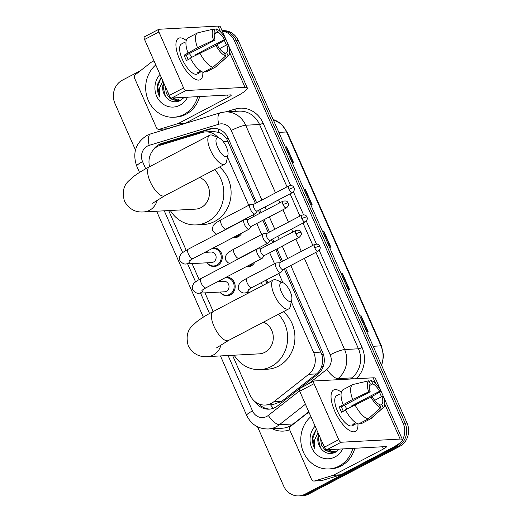 <?xml version="1.0" encoding="UTF-8"?>
<svg xmlns="http://www.w3.org/2000/svg" width="522" height="522" viewBox="0 0 522 522"><rect width="100%" height="100%" fill="white"/><g stroke="black" fill="none" stroke-linecap="round" stroke-linejoin="round"><path stroke-width="0.78" d="M241.908 232.936A9.357 8.509 86.9 0 1 238.202 236.753A9.357 8.509 86.9 0 1 234.978 237.64A9.357 8.509 86.9 0 1 233.158 237.523M254.814 262.194A9.357 8.509 86.9 0 1 251.108 266.005A9.357 8.509 86.9 0 1 247.878 266.899A9.357 8.509 86.9 0 1 246.058 266.781M266.129 280.079A9.357 8.509 86.9 0 1 267.943 282.82M226.431 277.071A9.357 8.509 86.9 0 1 234.939 284.281A9.357 8.509 86.9 0 1 230.404 294.871A9.357 8.509 86.9 0 1 227.174 295.765A9.357 8.509 86.9 0 1 219.938 292.052M213.531 247.813A9.357 8.509 86.9 0 1 222.033 255.03A9.357 8.509 86.9 0 1 217.498 265.613A9.357 8.509 86.9 0 1 214.274 266.507A9.357 8.509 86.9 0 1 207.032 262.801M218.092 137.56A17.539 15.947 -93.1 0 0 205.524 131.922A17.539 15.947 -93.1 0 0 202.073 132.529L160.541 145.129A17.539 15.947 -93.1 0 0 157.944 146.199A17.539 15.947 -93.1 0 0 149.592 166.707M255.415 203.423L226.757 139.015C224.662 135.89 222.052 133.691 218.933 132.438L213.348 131.498L205.524 131.922M232.499 355.28L250.038 395.043A17.539 15.947 -93.1 0 0 265.32 405.039L272.83 404.635L281.652 401.392L316.613 373.889C319.216 371.781 320.952 369.061 321.833 365.733C322.818 362.164 322.857 358.529 321.943 354.823L284.294 268.908M281.221 261.933L275.76 249.555M272.686 242.586L271.388 239.65M268.315 232.681L262.86 220.304M259.78 213.328L258.488 210.392M265.32 405.039A17.539 15.947 -93.1 0 0 273.75 401.816L308.711 374.313A17.539 15.947 -93.1 0 0 313.683 352.5L291.309 301.768M291.778 299.608L290.297 306.394A16.371 6.29 -117.7 0 1 288.666 308.926A16.371 6.29 -117.7 0 1 274.259 294.786A16.371 6.29 -117.7 0 1 273.463 279.923A16.371 6.29 -117.7 0 1 276.471 280.027L282.891 282.663A10.525 4.045 62.3 0 0 281.469 292.15A10.525 4.045 62.3 0 0 287.518 300.444A10.525 4.045 62.3 0 0 291.778 299.608A10.525 4.045 62.3 0 0 290.219 291.681A10.525 4.045 62.3 0 0 282.891 282.663L278.813 273.43M274.552 263.78L269.685 252.746M266.611 245.771L265.907 244.179M261.652 234.522L256.778 223.488M253.705 216.519L253 214.92M248.746 205.27L227.488 157.07M168.678 210.581L186.204 250.306M192.063 263.603L199.104 279.564M204.97 292.855L213.198 311.517M206.471 252.289A9.357 8.509 86.9 0 1 207.227 251.121M219.37 281.547A9.357 8.509 86.9 0 1 220.127 280.379M256.648 202.771L228.231 138.33A17.539 15.947 -93.1 0 0 212.95 128.334A17.539 15.947 -93.1 0 0 209.498 128.947L161.735 143.439A17.539 15.947 -93.1 0 0 159.138 144.503A17.539 15.947 -93.1 0 0 152.907 150.375M159.06 145.664A17.539 15.947 86.9 0 1 161.083 144.398A17.539 15.947 86.9 0 1 163.68 143.335L211.443 128.843A17.539 15.947 86.9 0 1 213.922 128.314M222.222 31.046A17.539 15.947 86.9 0 1 234.502 40.892L403.134 423.238A17.539 15.947 86.9 0 1 402.495 439.889M135.466 150.01L114.977 103.558A17.539 15.947 86.9 0 1 122.331 80.199L140.529 70.659M401.301 441.775A17.539 15.947 86.9 0 1 395.78 446.604L304.939 494.23A17.539 15.947 86.9 0 1 298.897 495.9A17.539 15.947 86.9 0 1 283.609 485.904L257.548 426.813M222.098 30.772A17.539 15.947 86.9 0 1 236.446 40.788L405.079 423.133A17.539 15.947 86.9 0 1 397.725 446.499L306.884 494.125A17.539 15.947 86.9 0 1 300.842 495.796A17.539 15.947 86.9 0 0 306.884 494.125L397.725 446.499A17.539 15.947 86.9 0 0 405.079 423.133L236.446 40.788A17.539 15.947 86.9 0 0 222.098 30.772M299.772 388.433L317.722 374.32A17.539 15.947 -93.1 0 0 322.687 352.5L285.534 268.256M282.461 261.287L276.999 248.909M273.926 241.94L272.628 238.998M269.554 232.029L264.093 219.651M261.02 212.682L259.728 209.746M255.206 401.764A17.539 15.947 -93.1 0 0 269.078 409.163A17.539 15.947 -93.1 0 0 277.515 405.946L299.334 388.779M270.05 409.078A17.539 15.947 86.9 0 1 258.912 403.93M222.085 30.746L223.103 30.687A17.539 15.947 86.9 0 1 238.391 40.683L407.023 423.029A17.539 15.947 86.9 0 1 399.669 446.395L308.828 494.021A17.539 15.947 86.9 0 1 302.786 495.691L298.897 495.9M359.775 315.908L361.152 315.83L368.141 331.672L366.764 331.751M303.876 189.16L305.253 189.088L312.234 204.931L310.864 205.002M285.24 146.917L286.617 146.839L293.605 162.681L292.229 162.76M341.14 273.658L342.517 273.587L349.505 289.429L348.128 289.501M322.505 231.409L323.881 231.337L330.87 247.18L329.493 247.252M322.57 231.546L323.49 231.383A4.678 0.75 -23.8 0 1 323.881 231.337M341.199 273.796L342.119 273.632A4.678 0.75 -23.8 0 1 342.517 273.587M285.299 147.047L286.219 146.891A4.678 0.75 -23.8 0 1 286.617 146.839M303.935 189.297L304.855 189.134A4.678 0.75 -23.8 0 1 305.253 189.088M359.834 316.038L360.754 315.882A4.678 0.75 -23.8 0 1 361.152 315.83M197.747 96.648A29.239 26.583 86.9 0 1 183.901 114.442A29.239 26.583 86.9 0 1 173.819 117.228A29.239 26.583 86.9 0 1 147.406 98.156A29.239 26.583 86.9 0 1 155.778 64.917M199.691 96.544A29.239 26.583 86.9 0 1 185.845 114.338A29.239 26.583 86.9 0 1 175.764 117.124L173.819 117.228M187.548 97.196A19.06 17.33 86.9 0 1 179.849 105.255A19.06 17.33 86.9 0 1 158.146 98.952A19.06 17.33 86.9 0 1 159.98 74.444M163.882 83.292L163.079 86.822L165.435 96.231C169.356 101.496 174.185 103.004 179.933 100.759L184.266 97.366M165.389 86.711L166.322 93.445L170.139 98.665L177.252 101L181.93 99.578M166.094 88.303L170.916 98.619L177.637 100.974M173.408 97.953L179.17 100.713M172.632 97.992L178.792 100.798M180.358 100.335A13.213 12.013 86.9 0 1 178.237 99.565L180.312 100.355M165.435 96.231A13.213 12.013 86.9 0 1 163.608 82.665M161.22 77.243L157.742 83.951C156.835 88.596 157.507 92.955 159.758 97.033L159.282 88.675L162.864 80.975M161.233 77.276L157.696 86.593L159.758 97.033M179.666 59.508A23.386 8.991 -117.7 0 1 176.123 47.646A23.386 8.991 -117.7 0 1 186.25 40.488A23.386 8.991 -117.7 0 0 178.524 38.276A23.386 8.991 -117.7 0 0 179.666 59.508A23.386 8.991 -117.7 0 0 191.169 76.349A23.386 8.991 -117.7 0 0 202.817 72.095A23.386 8.991 -117.7 0 1 200.246 79.703A23.386 8.991 -117.7 0 1 179.666 59.508M177.924 123.642A2.923 2.656 -93.1 0 0 178.361 123.466L185.649 123.075A2.923 2.656 86.9 0 1 185.219 123.251L177.924 123.642L159.53 129.228A2.923 2.656 -93.1 0 1 156.404 127.662L134.63 78.28A2.923 2.656 -93.1 0 1 135.452 74.646L150.943 62.464A2.923 2.656 -93.1 0 1 151.341 62.203L153.977 60.826M185.649 123.075L235.637 96.864A23.386 3.739 156.2 0 0 247.317 87.95A23.386 3.739 156.2 0 0 245.04 87.357L185.976 90.528L171.634 98.045L230.698 94.88A5.846 0.933 -23.8 0 1 231.266 95.024A5.846 0.933 -23.8 0 1 228.349 97.255L178.361 123.466M185.219 123.251L166.818 128.836A2.923 2.656 86.9 0 1 166.244 128.934L158.956 129.325M225.765 39.085L220.297 26.687A23.386 3.739 156.2 0 0 218.02 26.1L158.962 29.265A2.923 1.122 62.3 0 0 158.766 29.317A2.923 1.122 62.3 0 0 158.91 31.973L144.568 39.496A2.923 1.122 -117.7 0 1 144.424 36.84L158.766 29.317M171.634 98.045A2.923 1.122 -117.7 0 1 169.258 95.474L183.6 87.95L158.91 31.973M183.6 87.95A2.923 1.122 62.3 0 0 185.976 90.528M169.258 95.474L144.568 39.496M188.266 59.56A11.693 4.496 62.3 0 1 187.391 57.746A11.693 4.496 62.3 0 1 186.38 55.097L215.071 40.057A11.693 4.496 -117.7 0 1 215.214 32.286L213.779 29.036A15.203 5.84 -117.7 0 0 213.57 40.135L197.505 47.75L184.149 55.215A16.958 6.518 -117.7 0 0 185.206 57.864A16.958 6.518 -117.7 0 0 186.478 60.5L190.458 58.412M214.346 33.884L217.641 32.155A11.693 4.496 -117.7 0 1 224.48 39.555L195.796 54.595A11.693 4.496 62.3 0 1 196.037 55.025M189.329 53.557A11.693 4.496 -117.7 0 1 191.731 57.276M200.742 71.038L197.694 72.636A16.958 6.518 -117.7 0 0 200.122 72.506L197.257 74.007A16.958 6.518 -117.7 0 1 182.335 59.371A16.958 6.518 -117.7 0 1 181.512 43.972L184.383 42.465M206.138 71.99A19.294 7.412 -117.7 0 1 205.994 72.069A19.294 7.412 -117.7 0 1 205.851 72.14L215.41 67.129L228.094 55.854L226.665 52.605L224.643 53.668M205.44 71.214L205.851 72.14M203.417 72.271A19.294 7.412 -117.7 0 1 190.269 58.046L215.899 45.421L217.393 45.342A11.693 4.496 -117.7 0 0 224.232 52.735L225.667 55.984L212.976 67.26L203.417 72.271M219.566 48.631L226.809 44.833L228.303 44.755A15.203 5.84 -117.7 0 1 228.466 55.58L216.154 66.64A19.294 7.412 -117.7 0 1 215.553 67.057A19.294 7.412 -117.7 0 1 215.41 67.129M212.976 67.26A19.294 7.412 -117.7 0 1 199.835 53.029M215.775 45.479L225.974 39.476L224.48 39.555M217.641 32.155L216.212 28.906L213.955 29.434M216.212 28.906A15.203 5.84 -117.7 0 1 225.974 39.476L228.264 44.755M228.466 55.58A15.203 5.84 -117.7 0 1 228.094 55.854M225.667 55.984A15.203 5.84 -117.7 0 1 215.899 45.421M226.809 44.833A11.693 4.496 -117.7 0 1 226.665 52.605M187.94 52.761A19.294 7.412 -117.7 0 1 188.077 37.891L197.636 32.879A19.294 7.412 -117.7 0 1 197.786 32.808L213.779 29.036M197.505 47.75A19.294 7.412 -117.7 0 1 197.636 32.879M215.071 40.057L213.57 40.135M186.38 55.097L184.149 55.215M196.977 54.529L195.796 54.595M200.122 72.506L199.711 71.579M217.648 147.452A10.525 4.045 62.3 0 0 223.703 155.745A10.525 4.045 62.3 0 0 227.957 154.91A10.525 4.045 62.3 0 0 226.398 146.982A10.525 4.045 62.3 0 0 219.07 137.958A10.525 4.045 62.3 0 0 217.648 147.452M227.957 154.91L226.476 161.69A16.371 6.29 -117.7 0 1 224.845 164.228A16.371 6.29 -117.7 0 1 210.438 150.088A16.371 6.29 -117.7 0 1 209.642 135.224A16.371 6.29 -117.7 0 1 212.65 135.322L219.07 137.958M152.62 203.241L164.606 195.809A16.371 6.29 62.3 0 1 150.199 181.676A16.371 6.29 62.3 0 1 149.403 166.812C142.76 170.263 137.299 173.65 133.019 176.965L128.634 180.958C123.414 185.793 122.044 192.572 124.51 201.29C129.045 209.1 135.466 212.643 143.778 211.912L195.45 209.146A16.371 14.884 -93.1 0 0 201.1 207.58A16.371 14.884 -93.1 0 0 209.446 192.076A16.371 14.884 -93.1 0 0 199.619 177.454M214.607 169.591A32.162 29.239 86.9 0 1 207.384 221.843A32.162 29.239 86.9 0 1 196.298 224.91A32.162 29.239 86.9 0 1 170.322 210.49M219.553 167.001A32.162 29.239 86.9 0 1 214.679 221.452A32.162 29.239 86.9 0 1 203.587 224.519L196.298 224.91M216.441 347.939L228.427 340.507A16.371 6.29 62.3 0 1 214.02 326.374A16.371 6.29 62.3 0 1 213.224 311.51C206.582 314.968 201.12 318.348 196.84 321.663L192.455 325.656C187.235 330.491 185.865 337.271 188.331 345.988C192.866 353.799 199.287 357.342 207.599 356.617L259.271 353.844A16.371 14.884 -93.1 0 0 264.915 352.285A16.371 14.884 -93.1 0 0 273.267 336.781A16.371 14.884 -93.1 0 0 263.44 322.152M278.428 314.29A32.162 29.239 86.9 0 1 271.205 366.542A32.162 29.239 86.9 0 1 260.119 369.609A32.162 29.239 86.9 0 1 234.143 355.188M283.374 311.699A32.162 29.239 86.9 0 1 278.5 366.15A32.162 29.239 86.9 0 1 267.408 369.217L260.119 369.609M204.826 252.374L211.058 252.041A5.266 4.783 86.9 0 1 215.971 256.015A5.266 4.783 86.9 0 1 213.439 262.051A5.266 4.783 86.9 0 1 211.625 262.553L186.152 263.917C184.403 264.465 182.374 263.434 180.07 260.811C178.994 259.127 179.177 257.098 180.612 254.716C181.082 253.581 183.581 251.761 188.129 249.248A5.266 2.023 62.3 0 0 188.383 254.025A5.266 2.023 62.3 0 0 188.52 254.325A5.266 2.023 62.3 0 0 193.016 258.573L249.144 229.145A5.266 2.023 62.3 0 0 249.412 228.91L251.441 226.287M212.245 248.485A8.77 7.974 86.9 0 1 212.819 248.433A8.77 7.974 86.9 0 1 221.002 255.056A8.77 7.974 86.9 0 1 216.78 265.117A8.77 7.974 86.9 0 1 213.759 265.952A8.77 7.974 86.9 0 1 207.195 262.788M206.634 252.283A8.77 7.974 86.9 0 1 207.704 250.873M247.911 219.553L244.603 219.729A5.266 2.023 62.3 0 0 244.257 219.821A5.266 2.023 62.3 0 0 244.511 224.597A5.266 2.023 62.3 0 0 248.792 229.236A5.266 2.023 62.3 0 0 249.144 229.145M283.074 204.663A3.798 1.462 62.3 0 1 282.891 201.211L247.8 219.612A3.798 1.462 62.3 0 0 247.989 223.064A3.798 1.462 62.3 0 0 251.082 226.411A3.798 1.462 62.3 0 0 251.33 226.346L286.421 207.945C289.886 204.585 288.033 203.678 288.137 203.045A3.798 0.607 -23.8 0 0 287.766 202.954A3.798 0.607 156.2 0 0 283.074 204.663A3.798 1.462 62.3 0 0 286.421 207.945M217.733 281.632L223.964 281.299A5.266 4.783 86.9 0 1 228.877 285.273A5.266 4.783 86.9 0 1 226.339 291.309A5.266 4.783 86.9 0 1 224.525 291.811L199.058 293.175C197.309 293.723 195.28 292.685 192.977 290.069C191.9 288.385 192.076 286.356 193.518 283.968C193.982 282.839 196.487 281.019 201.029 278.507A5.266 2.023 62.3 0 0 201.29 283.283A5.266 2.023 62.3 0 0 201.42 283.583A5.266 2.023 62.3 0 0 205.916 287.831L262.044 258.403A5.266 2.023 62.3 0 0 262.318 258.168L264.347 255.545M225.152 277.743A8.77 7.974 86.9 0 1 225.719 277.691A8.77 7.974 86.9 0 1 233.908 284.314A8.77 7.974 86.9 0 1 229.687 294.369A8.77 7.974 86.9 0 1 226.659 295.211A8.77 7.974 86.9 0 1 220.101 292.046M219.54 281.534A8.77 7.974 86.9 0 1 220.604 280.125M260.817 248.811L257.503 248.987A5.266 2.023 62.3 0 0 257.157 249.079A5.266 2.023 62.3 0 0 257.411 253.855A5.266 2.023 62.3 0 0 261.698 258.494A5.266 2.023 62.3 0 0 262.044 258.403M295.981 233.921A3.798 1.462 62.3 0 1 295.798 230.47L260.706 248.87A3.798 1.462 62.3 0 0 260.889 252.322A3.798 1.462 62.3 0 0 263.982 255.669A3.798 1.462 62.3 0 0 264.236 255.604L299.328 237.203C302.793 233.843 300.933 232.936 301.037 232.303A3.798 0.607 -23.8 0 0 300.665 232.205A3.798 0.607 156.2 0 0 295.981 233.921A3.798 1.462 62.3 0 0 299.328 237.203M253.809 204.265L250.495 204.441A5.266 2.023 62.3 0 0 250.149 204.533A5.266 2.023 62.3 0 0 250.593 209.72A5.266 2.023 62.3 0 0 254.69 213.948A5.266 2.023 62.3 0 0 255.036 213.85A5.266 2.023 62.3 0 0 255.31 213.622L257.339 210.992M240.283 233.791A8.77 7.974 86.9 0 1 237.484 236.251A8.77 7.974 86.9 0 1 234.456 237.086A8.77 7.974 86.9 0 1 233.973 237.092M288.973 189.375A3.798 1.462 62.3 0 1 288.79 185.923L253.699 204.324A3.798 1.462 62.3 0 0 253.881 207.776A3.798 1.462 62.3 0 0 256.974 211.123A3.798 1.462 62.3 0 0 257.229 211.051L292.32 192.657C295.785 189.29 293.925 188.39 294.03 187.757A3.798 0.607 -23.8 0 0 293.658 187.659A3.798 0.607 156.2 0 0 288.973 189.375A3.798 1.462 62.3 0 0 292.32 192.657M266.716 233.517L263.401 233.693A5.266 2.023 62.3 0 0 263.055 233.791A5.266 2.023 62.3 0 0 263.499 238.978A5.266 2.023 62.3 0 0 267.59 243.2A5.266 2.023 62.3 0 0 267.943 243.108A5.266 2.023 62.3 0 0 268.217 242.874L270.246 240.25M253.183 263.042A8.77 7.974 86.9 0 1 250.39 265.502A8.77 7.974 86.9 0 1 247.363 266.344A8.77 7.974 86.9 0 1 246.88 266.35M301.879 218.633A3.798 1.462 62.3 0 1 301.69 215.181L266.598 233.582A3.798 1.462 62.3 0 0 266.788 237.027A3.798 1.462 62.3 0 0 269.881 240.374A3.798 1.462 62.3 0 0 270.128 240.309L305.22 221.915C308.685 218.548 306.832 217.648 306.936 217.015A3.798 0.607 -23.8 0 0 306.564 216.917A3.798 0.607 156.2 0 0 301.879 218.633A3.798 1.462 62.3 0 0 305.22 221.915M279.616 262.775L276.301 262.951A5.266 2.023 62.3 0 0 276.301 262.951A5.266 2.023 62.3 0 0 275.955 263.042A5.266 2.023 62.3 0 0 276.406 268.236A5.266 2.023 62.3 0 0 280.497 272.458A5.266 2.023 62.3 0 0 280.843 272.367A5.266 2.023 62.3 0 0 281.117 272.132L283.146 269.509M314.779 247.885A3.798 1.462 62.3 0 1 314.596 244.44L279.505 262.834A3.798 1.462 62.3 0 0 279.688 266.285A3.798 1.462 62.3 0 0 282.78 269.633A3.798 1.462 62.3 0 0 283.035 269.567L318.126 251.167C321.591 247.806 319.732 246.899 319.836 246.267A3.798 0.607 -23.8 0 0 319.471 246.175A3.798 0.607 156.2 0 0 314.779 247.885A3.798 1.462 62.3 0 0 318.126 251.167M260.83 282.859A5.266 4.783 86.9 0 1 262.488 285.678M265.274 280.529A8.77 7.974 86.9 0 1 267.055 283.283M334.785 411.225A23.386 8.991 -117.7 0 1 331.242 399.363A23.386 8.991 -117.7 0 1 341.375 392.205A23.386 8.991 -117.7 0 0 333.649 389.993A23.386 8.991 -117.7 0 0 334.785 411.225A23.386 8.991 -117.7 0 0 346.295 428.066A23.386 8.991 -117.7 0 0 357.942 423.805A23.386 8.991 -117.7 0 1 355.371 431.42A23.386 8.991 -117.7 0 1 334.785 411.225M333.049 475.359A2.923 2.656 -93.1 0 0 333.486 475.183L340.775 474.792A2.923 2.656 86.9 0 1 340.344 474.968L333.049 475.359L314.655 480.938A2.923 2.656 -93.1 0 1 311.53 479.379L289.749 429.998A2.923 2.656 -93.1 0 1 290.578 426.363L306.068 414.181A2.923 2.656 -93.1 0 1 306.466 413.92L309.102 412.537M340.775 474.792L390.763 448.581A23.386 3.739 156.2 0 0 402.442 439.661A23.386 3.739 156.2 0 0 400.165 439.074L341.101 442.238L326.759 449.762L385.823 446.597A5.846 0.933 -23.8 0 1 386.391 446.741A5.846 0.933 -23.8 0 1 383.474 448.972L333.486 475.183M340.344 474.968L321.943 480.547A2.923 2.656 86.9 0 1 321.369 480.651L314.074 481.043M380.89 390.802L375.422 378.404A23.386 3.739 156.2 0 0 373.145 377.817L314.081 380.982A2.923 1.122 62.3 0 0 313.892 381.034A2.923 1.122 62.3 0 0 314.035 383.69L299.693 391.206A2.923 1.122 -117.7 0 1 299.55 388.551L313.892 381.034M326.759 449.762A2.923 1.122 -117.7 0 1 324.377 447.184L338.726 439.668L314.035 383.69M338.726 439.668A2.923 1.122 62.3 0 0 341.101 442.238M324.377 447.184L299.693 391.206M343.391 411.277A11.693 4.496 62.3 0 1 342.517 409.463A11.693 4.496 62.3 0 1 341.505 406.814L370.189 391.774A11.693 4.496 -117.7 0 1 370.339 383.996L368.904 380.753A15.203 5.84 -117.7 0 0 368.695 391.852L352.631 399.467L339.274 406.932A16.958 6.518 -117.7 0 0 340.331 409.581A16.958 6.518 -117.7 0 0 341.597 412.21L345.584 410.122M369.472 385.595L372.767 383.872A11.693 4.496 -117.7 0 1 379.605 391.265L350.921 406.305A11.693 4.496 62.3 0 1 351.156 406.736M344.448 405.268A11.693 4.496 -117.7 0 1 346.856 408.994M355.86 422.755L352.82 424.353A16.958 6.518 -117.7 0 0 355.247 424.223L352.383 425.724A16.958 6.518 -117.7 0 1 337.46 411.082A16.958 6.518 -117.7 0 1 336.638 395.689L339.509 394.182M361.263 423.701A19.294 7.412 -117.7 0 1 361.12 423.786A19.294 7.412 -117.7 0 1 360.97 423.857L370.535 418.84L383.22 407.571L381.791 404.322L379.768 405.379M360.565 422.924L360.97 423.857M358.542 423.988A19.294 7.412 -117.7 0 1 345.394 409.757L371.025 397.131L372.519 397.053A11.693 4.496 -117.7 0 0 379.357 404.452L380.792 407.702L368.101 418.97L358.542 423.988M374.692 400.348L381.934 396.55L383.429 396.466A15.203 5.84 -117.7 0 1 383.592 407.297L371.279 418.357A19.294 7.412 -117.7 0 1 370.679 418.768A19.294 7.412 -117.7 0 1 370.535 418.84M368.101 418.97A19.294 7.412 -117.7 0 1 354.96 404.746M370.901 397.196L381.099 391.187L379.605 391.265M372.767 383.872L371.338 380.623L369.08 381.151M371.338 380.623A15.203 5.84 -117.7 0 1 381.099 391.187M383.592 407.297A15.203 5.84 -117.7 0 1 383.22 407.571M380.792 407.702A15.203 5.84 -117.7 0 1 371.025 397.131M381.934 396.55A11.693 4.496 -117.7 0 1 381.791 404.322M343.065 404.478A19.294 7.412 -117.7 0 1 343.202 389.608L352.761 384.59A19.294 7.412 -117.7 0 1 352.911 384.518L368.904 380.753M352.631 399.467A19.294 7.412 -117.7 0 1 352.761 384.59M370.189 391.774L368.695 391.852M341.505 406.814L339.274 406.932M352.102 406.246L350.921 406.305M355.247 424.223L354.836 423.29M352.872 448.359A29.239 26.583 86.9 0 1 339.026 466.159A29.239 26.583 86.9 0 1 328.945 468.945A29.239 26.583 86.9 0 1 302.532 449.866A29.239 26.583 86.9 0 1 310.903 416.628M354.816 448.254A29.239 26.583 86.9 0 1 340.97 466.055A29.239 26.583 86.9 0 1 330.889 468.841L328.945 468.945M342.667 448.907A19.06 17.33 86.9 0 1 334.974 456.965A19.06 17.33 86.9 0 1 313.272 450.669A19.06 17.33 86.9 0 1 315.105 426.161M319.007 435.009L318.205 438.539L320.554 447.948C324.475 453.207 329.31 454.721 335.059 452.476L339.391 449.083M320.515 438.428L321.448 445.162L325.265 450.375L332.377 452.718L337.055 451.289M321.219 440.02L326.041 450.336L332.762 452.691M328.527 449.664L334.295 452.424M327.757 449.71L333.91 452.515M335.483 452.045A13.213 12.013 86.9 0 1 333.362 451.276L335.437 452.065M320.554 447.948A13.213 12.013 86.9 0 1 318.733 434.382M316.339 428.96L312.867 435.668C311.96 440.314 312.632 444.672 314.883 448.75L314.407 440.392L317.989 432.692M316.352 428.986L312.822 438.31L314.883 448.75M273.371 408.276A17.539 6.153 -128.2 0 1 270.494 404.759M228.212 138.284A17.539 2.806 156.2 0 0 226.757 139.015M218.933 132.438A17.539 7.125 -106.9 0 1 218.574 129.143M323.32 354.131A17.539 2.806 156.2 0 0 321.943 354.823M322.988 367.155A17.539 6.153 -128.2 0 1 321.833 365.733M228.114 141.527L223.357 141.782M320.991 352.109L313.683 352.5M316.613 373.889L308.711 374.313M281.652 401.392L273.75 401.816M261.907 200.017L231.253 130.507A11.693 10.636 -93.1 0 0 218.764 124.249L149.194 145.357A11.693 10.636 -93.1 0 0 147.465 146.069A11.693 10.636 -93.1 0 0 142.565 161.644L145.716 168.795M149.194 145.357A11.693 4.75 -106.9 0 1 150.662 133.906L146.897 135.452C135.629 142.858 132.236 153.076 136.725 166.1A11.693 1.873 -23.8 0 1 142.565 161.644M228.068 355.515L252.498 410.905A11.693 10.636 -93.1 0 0 266.722 416.458A11.693 10.636 -93.1 0 0 268.308 415.427L299.543 390.854M305.435 404.23L279.42 424.693A23.386 21.265 86.9 0 1 276.242 426.755A23.386 21.265 86.9 0 1 268.178 428.986L282.03 428.242A23.386 21.265 -93.1 0 0 290.095 426.011A23.386 21.265 -93.1 0 0 293.273 423.949L308.763 411.767M293.586 423.994A2.923 1.024 51.8 0 0 293.273 423.949L279.42 424.693A11.693 4.104 -128.2 0 1 268.308 415.427M225.856 111.871L235.037 109.091A26.315 23.927 86.9 0 1 263.134 123.172L290.623 185.493M293.403 191.802L303.523 214.744M306.31 221.06L316.43 244.002M319.21 250.312L362.066 347.476A26.315 23.927 86.9 0 1 356.324 378.718M289.677 429.821A26.315 23.927 86.9 0 1 272.301 428.764M234.502 40.892L238.391 40.683M304.939 494.23L308.828 494.021M395.78 446.604L399.669 446.395M403.134 423.238L407.023 423.029M225.302 111.904A23.386 21.265 86.9 0 1 245.673 125.234L259.532 124.49A23.386 21.265 -93.1 0 0 239.154 111.16L225.302 111.904L220.232 112.798L150.662 133.906M304.398 258.37L344.605 349.538A23.386 21.265 86.9 0 1 337.982 378.626L351.835 377.882A23.386 21.265 -93.1 0 0 358.464 348.794L315.914 252.328M308.306 383.964L326.87 369.361A11.693 4.104 -128.2 0 0 337.982 378.626L336.514 379.781M350.373 379.037L351.835 377.882A2.923 1.024 51.8 0 1 353.518 378.868M326.87 369.361A11.693 10.636 -93.1 0 0 330.185 354.816A11.693 1.873 -23.8 0 1 344.605 349.538L358.464 348.794A2.923 0.47 156.2 0 0 362.066 347.476M231.253 130.507A11.693 1.873 -23.8 0 1 245.673 125.234L275.512 192.886M278.585 199.854L279.883 202.79M282.957 209.759L288.418 222.137M291.491 229.112L292.79 232.049M295.863 239.017L301.318 251.395M312.841 245.36L303.008 223.07M299.935 216.101L290.108 193.812M287.028 186.843L259.532 124.49A2.923 0.47 156.2 0 0 263.134 123.172M164.254 210.816L182.687 252.622M187.633 263.838L195.593 281.88M200.539 293.096L209.537 313.494M330.185 354.816L290.793 265.502M287.72 258.527L282.258 246.149M279.185 239.18L277.887 236.244M274.813 229.275L269.352 216.898M266.279 209.922L264.987 206.986M235.135 111.375A2.923 1.188 73.1 0 0 235.037 109.091M218.764 124.249A11.693 4.75 -106.9 0 1 220.232 112.798M220.447 355.926L246.665 415.362A11.693 1.873 -23.8 0 1 252.498 410.905M163.68 143.335L161.735 143.439M211.443 128.843L209.498 128.947M278.833 132.386L286.598 131.968A5.846 0.933 -23.8 0 1 287.172 132.112L381.51 346.008A5.846 0.933 156.2 0 0 380.936 345.864L286.598 131.968A23.386 21.265 -93.1 0 0 273.163 119.525M381.465 365.074A23.386 21.265 -93.1 0 0 380.936 345.864L373.171 346.282M330.465 247.2L323.49 231.383M311.83 204.95L304.855 189.134M293.194 162.707L286.219 146.891M349.094 289.449L342.119 273.632M367.729 331.698L360.754 315.882M245.04 87.357L229.66 52.494M226.385 45.055L224.343 40.435M220.604 31.946L218.02 26.1M228.349 97.255L227.377 95.056M159.53 129.228L166.818 128.836M143.778 211.912A16.371 14.884 -93.1 0 0 149.422 210.353A16.371 14.884 -93.1 0 0 157.285 199.952M207.599 356.617A16.371 14.884 -93.1 0 0 213.244 355.051A16.371 14.884 -93.1 0 0 221.106 344.651M190.51 259.989A5.266 4.783 86.9 0 1 187.966 263.414A5.266 4.783 86.9 0 1 186.152 263.917M203.417 289.247A5.266 4.783 86.9 0 1 200.872 292.672A5.266 4.783 86.9 0 1 199.058 293.175M216.852 234.189L215.195 233.497L213.12 231.285C212.043 229.602 212.226 227.572 213.661 225.184C214.131 224.055 216.637 222.235 221.178 219.723A5.266 2.023 62.3 0 0 221.569 224.799A5.266 2.023 62.3 0 0 225.719 229.132A5.266 2.023 62.3 0 0 226.065 229.041L255.036 213.85M229.758 263.447L228.094 262.749L226.026 260.543C224.949 258.86 225.126 256.824 226.568 254.442C227.031 253.307 229.536 251.487 234.078 248.981A5.266 2.023 62.3 0 0 234.476 254.057A5.266 2.023 62.3 0 0 238.619 258.39A5.266 2.023 62.3 0 0 238.965 258.299L267.943 243.108M249.372 288.973A5.266 4.783 86.9 0 1 246.821 292.398A5.266 4.783 86.9 0 1 245.007 292.901C243.265 293.449 241.236 292.418 238.926 289.795C237.849 288.118 238.032 286.082 239.474 283.7C239.937 282.565 242.443 280.745 246.984 278.233A5.266 2.023 62.3 0 0 247.376 283.309A5.266 2.023 62.3 0 0 251.526 287.648A5.266 2.023 62.3 0 0 251.872 287.557L280.843 272.367M400.165 439.074L384.786 404.211M381.51 396.772L379.468 392.146M375.729 383.663L373.145 377.817M383.474 448.972L382.502 446.773M314.655 480.938L321.943 480.547M246.665 415.362C251.121 424.445 258.292 428.986 268.178 428.986M136.725 166.1L139.518 172.443M156.626 211.227L203.339 317.141M381.51 346.008L383.618 355.815L381.706 365.635M273.13 119.453L281.443 124.145L287.172 132.112M247.317 87.95L228.44 45.146M215.553 67.057L205.994 72.069M164.606 195.809L224.845 164.228M149.403 166.812L209.642 135.224M228.427 340.507L288.666 308.926M213.224 311.51L273.463 279.923M282.891 201.211C288.105 200.226 287.296 202.529 288.137 203.045M213.759 265.952L217.198 265.763M193.016 258.573L188.971 261.078M212.819 248.433L216.258 248.25M188.129 249.248L244.257 219.821M295.798 230.47C301.005 229.484 300.202 231.788 301.037 232.303M226.659 295.211L230.104 295.021M205.916 287.831L201.877 290.336M225.719 277.691L229.165 277.508M201.029 278.507L257.157 249.079M288.79 185.923C293.997 184.938 293.194 187.241 294.03 187.757M234.456 237.086L237.901 236.903M226.065 229.041L222.026 231.553M221.178 219.723L250.149 204.533M301.69 215.181C306.903 214.19 306.094 216.499 306.936 217.015M247.363 266.344L250.808 266.155M238.965 258.299L234.926 260.811M234.078 248.981L263.055 233.791M314.596 244.44C319.81 243.448 319.001 245.751 319.836 246.267M249.124 292.685L245.007 292.901M251.872 287.557L247.833 290.069M246.984 278.233L275.955 263.042M402.442 439.661L383.566 396.857M383.389 396.472L381.067 391.206M370.679 418.768L361.12 423.786"/></g></svg>
